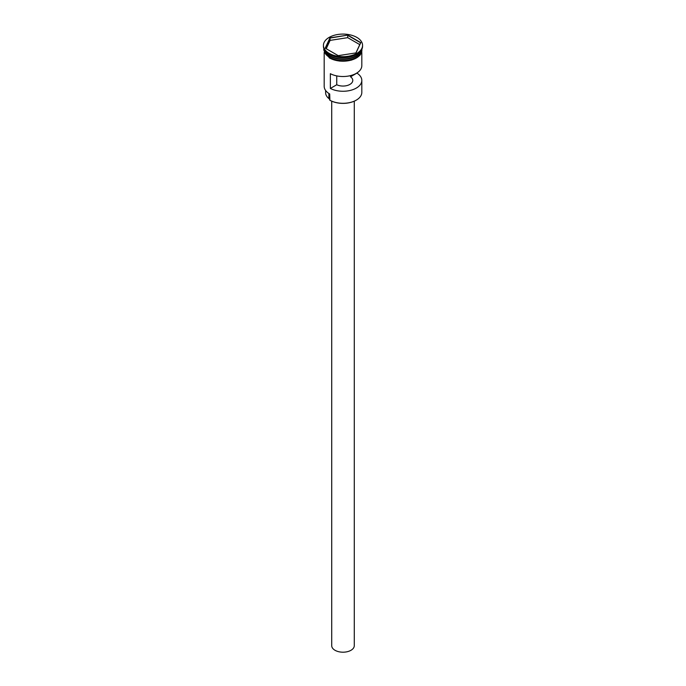 <?xml version="1.0" encoding="UTF-8"?>
<svg xmlns="http://www.w3.org/2000/svg" width="686" height="686" viewBox="0 0 686 686"><rect width="100%" height="100%" fill="white"/><g stroke="black" fill="none" stroke-linecap="round" stroke-linejoin="round"><path stroke-width="1.03" d="M356.197 100.19A18.513 10.684 180 0 1 356.094 100.25A18.513 10.684 180 0 1 329.906 100.25L329.7 100.122A18.814 10.865 0 0 0 356.3 100.122A18.814 10.865 0 0 0 361.814 92.447L361.814 80.399A18.814 10.865 0 0 0 356.926 73.102L356.926 72.956M329.906 100.25L329.7 93.982A18.814 10.865 0 0 1 324.186 86.299L324.186 52.428M354.285 101.159L354.285 645.68A11.285 6.517 180 0 1 347.322 651.7A11.285 6.517 180 0 1 335.017 650.285A11.285 6.517 180 0 1 331.715 645.68L331.715 101.159M324.418 49.769A18.814 10.865 0 0 0 329.7 55.763A18.814 10.865 0 0 0 348.822 58.413A18.814 10.865 0 0 0 361.582 49.769M324.281 49.521A18.814 10.865 0 0 0 329.7 56.132A18.814 10.865 0 0 0 349.337 58.679A18.814 10.865 0 0 0 361.719 49.521M323.432 45.379L323.432 46.236A19.568 11.293 0 0 0 329.169 54.228L329.7 54.537A18.814 10.865 0 0 0 356.3 54.537L356.831 54.228A19.568 11.293 0 0 0 362.568 46.236L362.568 45.379A19.568 11.293 0 0 0 356.831 37.396A19.568 11.293 0 0 0 335.514 34.943A19.568 11.293 0 0 0 323.432 45.379A19.568 11.293 0 0 0 329.169 53.362A19.568 11.293 0 0 0 350.486 55.815A19.568 11.293 0 0 0 362.568 45.379M329.7 54.537L329.169 54.228A19.568 11.293 0 0 0 356.831 54.228M361.814 52.428L361.814 65.659A18.814 10.865 180 0 1 350.615 75.589A18.814 10.865 180 0 1 330.352 73.694L330.352 88.443A18.814 10.865 0 0 0 350.615 90.338A18.814 10.865 0 0 0 361.814 80.399M324.186 49.341L324.186 49.684A18.814 10.865 0 0 0 329.7 57.358A18.814 10.865 0 0 0 350.203 59.716A18.814 10.865 0 0 0 361.814 49.684L361.814 49.341M350.529 75.606L350.529 76.798A9.784 5.651 180 0 1 352.784 80.399A9.784 5.651 180 0 1 347.159 85.518A9.784 5.651 180 0 1 336.749 84.747L330.352 88.443M356.926 73.102L350.529 76.798M347.768 35.106L360.793 42.626L356.025 52.899L338.232 55.652L325.207 48.131L329.975 37.859L347.768 35.106L330.095 38.056L325.378 48.226M325.618 90.458L325.618 92.687A17.382 10.033 180 0 0 328.877 98.544A4.519 2.607 180 0 1 329.7 99.762M336.749 84.747L336.749 75.897M359.773 44.616L347.725 37.661L330.095 40.388L329.975 37.859M330.095 40.388L326.227 48.723M347.725 37.661L347.725 35.329L360.622 42.772L355.923 52.916M356.248 55.798A18.659 10.779 180 0 1 329.803 55.823A18.659 10.779 180 0 1 329.752 55.798M325.473 52.033A18.659 10.779 0 0 0 329.803 55.943A18.659 10.779 0 0 0 360.527 52.033M361.882 49.984A18.891 10.907 180 0 1 350.477 60.308A18.891 10.907 180 0 1 329.64 58.001M324.126 49.221A18.891 10.907 0 0 0 329.64 57.392A18.891 10.907 0 0 0 350.597 59.665A18.891 10.907 0 0 0 361.874 49.221M328.877 98.544L328.877 93.476M362.122 48.62L359.893 55.429L351.429 60.136L339.862 61.123L329.46 58.027L323.732 50.001L323.878 48.62"/></g></svg>
